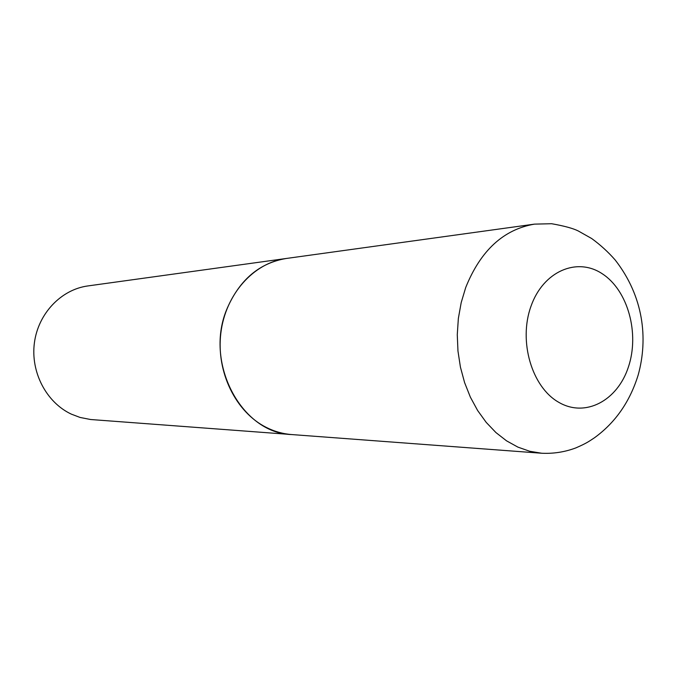 <?xml version="1.0" encoding="UTF-8"?>
<svg xmlns="http://www.w3.org/2000/svg" width="677" height="677" viewBox="0 0 677 677"><rect width="100%" height="100%" fill="white"/><g stroke="black" fill="none" stroke-linecap="round" stroke-linejoin="round"><path stroke-width="1.02" d="M227.48 307.688C240.107 279.373 259.689 262.972 286.236 258.479L534.491 224.129C503.51 229.427 480.585 250.549 465.717 287.505L461.198 302.594L458.354 318.435L457.271 334.7L457.965 351.05L460.428 367.129L464.6 382.615L470.38 397.179L477.64 410.524L486.221 422.397L495.936 432.569L506.565 440.854L517.888 447.108L529.676 451.254L541.702 453.243L291.779 434.566C241.114 433.365 203.439 361.755 227.48 307.688M291.719 434.558L291.66 434.558C282.944 433.889 274.515 431.528 266.383 427.458C235.867 412.293 216.056 372.096 220.837 333.143C225.475 294.156 253.714 262.786 286.117 258.496L286.176 258.487M291.66 434.558L90.591 419.512L80.055 417.447L71.364 414.146C46.417 402.51 30.457 372.198 34.4 342.824C38.234 313.426 61.226 289.494 87.9 285.931L286.117 258.496M530.946 306.376C543.174 271.198 577.151 256.778 602.462 273.897C627.96 290.526 639.689 333.389 628.434 366.917C617.551 400.657 585.317 417.963 558.652 402.248C531.817 387.066 518.337 341.31 530.946 306.376M541.702 453.243C553.481 453.81 564.863 452.033 575.856 447.903C587.018 443.037 588.812 441.48 594.516 437.74C615.41 422.566 629.974 401.613 638.216 374.872C648.278 338.407 643.556 296.416 615.19 259.993C608.251 252.047 600.414 244.896 591.69 238.532L578.217 230.942C572.987 228.335 564.127 225.932 551.645 223.723L534.491 224.129"/></g></svg>
